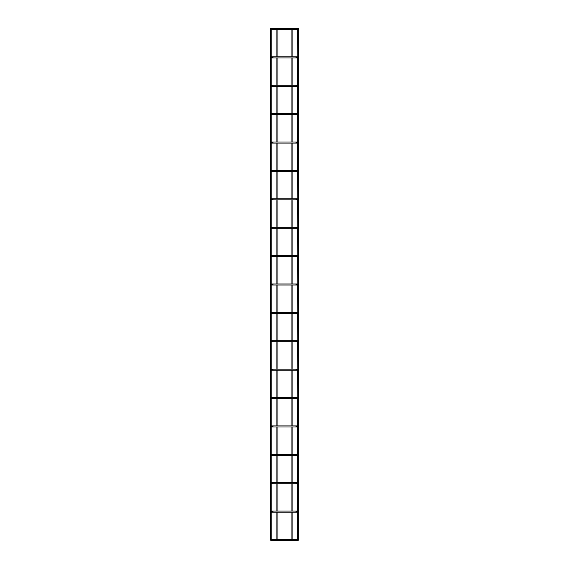 <?xml version="1.0" encoding="UTF-8"?>
<svg xmlns="http://www.w3.org/2000/svg" width="569" height="569" viewBox="0 0 569 569"><rect width="100%" height="100%" fill="white"/><g stroke="black" fill="none" stroke-linecap="round" stroke-linejoin="round"><path stroke-width="0.85" d="M276.861 29.531L276.861 56.843M276.861 57.917L276.861 85.229M276.861 86.31L276.861 113.622M276.861 114.696L276.861 142.008M276.861 143.089L276.861 170.401M276.861 171.482L276.861 198.787M276.861 199.868L276.861 227.18M276.861 228.261L276.861 255.573M276.861 256.647L276.861 283.959M276.861 285.041L276.861 312.353M276.861 313.427L276.861 340.739M276.861 341.82L276.861 369.132M276.861 370.213L276.861 397.518M276.861 398.599L276.861 425.911M276.861 426.992L276.861 454.304M276.861 455.378L276.861 482.69M276.861 483.771L276.861 511.083M276.861 512.157L276.861 539.469M277.942 29.531L277.942 56.843M277.942 57.917L277.942 85.229M277.942 86.31L277.942 113.622M277.942 114.696L277.942 142.008M277.942 143.089L277.942 170.401M277.942 171.482L277.942 198.787M277.942 199.868L277.942 227.18M277.942 228.261L277.942 255.573M277.942 256.647L277.942 283.959M277.942 285.041L277.942 312.353M277.942 313.427L277.942 340.739M277.942 341.82L277.942 369.132M277.942 370.213L277.942 397.518M277.942 398.599L277.942 425.911M277.942 426.992L277.942 454.304M277.942 455.378L277.942 482.69M277.942 483.771L277.942 511.083M277.942 512.157L277.942 539.469M297.615 512.015L297.615 540.45L298.697 540.059L298.697 28.45L297.615 28.45L297.786 28.991L297.615 28.599M297.615 29.382L297.786 57.377L297.615 57.775L297.786 57.377L297.615 57.775L297.786 57.377L296.705 57.377L297.786 57.377M297.615 57.775L297.615 85.378M297.615 86.161L297.615 113.764M297.615 114.554L297.615 142.158M297.615 142.94L297.615 170.544M297.615 171.333L297.786 199.328L297.615 199.726L297.786 199.328L297.615 199.726L297.786 199.328L296.705 199.328L297.786 199.328M297.615 199.726L297.786 227.721L297.615 227.33L297.615 228.112L297.786 227.721L297.615 228.112L297.786 227.721L296.705 227.721L297.786 227.721M297.615 228.112L297.786 256.107L297.615 256.505L297.786 256.107L297.615 256.505L297.786 256.107L296.705 256.107L297.786 256.107M297.615 256.505L297.786 284.5L297.615 284.109L297.615 284.891L297.786 284.5L297.615 284.891L297.786 284.5L296.705 284.5L297.786 284.5M297.615 284.891L297.786 312.893L297.615 312.495L297.615 313.284L297.786 312.893L297.615 313.284L297.786 312.893L296.705 312.893L297.786 312.893M297.615 313.284L297.786 341.279L297.615 340.888L297.615 341.67L297.786 341.279L297.615 341.67L297.786 341.279L296.705 341.279L297.786 341.279M297.615 341.67L297.786 369.672L297.615 369.274L297.615 370.063L297.786 369.672L297.615 370.063L297.786 369.672L296.705 369.672L297.786 369.672M297.615 370.063L297.786 398.058L297.615 398.456L297.786 398.058L297.615 398.456L297.786 398.058L296.705 398.058L297.786 398.058M297.615 398.456L297.615 426.06M297.615 426.842L297.615 454.446M297.615 455.236L297.615 482.839M297.615 483.622L297.615 511.225M297.786 540.009L296.705 540.009L297.786 540.009M291.058 29.531L291.058 56.843M291.058 57.917L291.058 85.229M291.058 86.31L291.058 113.622M291.058 114.696L291.058 142.008M291.058 143.089L291.058 170.401M291.058 171.482L291.058 198.787M291.058 199.868L291.058 227.18M291.058 228.261L291.058 255.573M291.058 256.647L291.058 283.959M291.058 285.041L291.058 312.353M291.058 313.427L291.058 340.739M291.058 341.82L291.058 369.132M291.058 370.213L291.058 397.518M291.058 398.599L291.058 425.911M291.058 426.992L291.058 454.304M291.058 455.378L291.058 482.69M291.058 483.771L291.058 511.083M291.058 512.157L291.058 539.469M292.139 29.531L292.139 56.843M292.139 57.917L292.139 85.229M292.139 86.31L292.139 113.622M292.139 114.696L292.139 142.008M292.139 143.089L292.139 170.401M292.139 171.482L292.139 198.787M292.139 199.868L292.139 227.18M292.139 228.261L292.139 255.573M292.139 256.647L292.139 283.959M292.139 285.041L292.139 312.353M292.139 313.427L292.139 340.739M292.139 341.82L292.139 369.132M292.139 370.213L292.139 397.518M292.139 398.599L292.139 425.911M292.139 426.992L292.139 454.304M292.139 455.378L292.139 482.69M292.139 483.771L292.139 511.083M292.139 512.157L292.139 539.469M297.786 28.991L296.705 28.991L297.786 28.991M297.786 85.77L296.705 85.77L297.786 85.77M297.786 114.163L296.705 114.163L297.786 114.163M297.786 142.549L296.705 142.549L297.786 142.549M297.786 170.942L296.705 170.942L297.786 170.942M297.786 426.451L296.705 426.451L297.786 426.451M297.786 454.837L296.705 454.837L297.786 454.837M297.786 483.23L296.705 483.23L297.786 483.23M297.786 511.623L296.705 511.623L297.786 511.623M271.385 540.45L271.214 540.009L272.295 540.009L271.214 540.009L271.214 511.623L272.295 511.623L271.214 511.623L271.214 483.23L272.295 483.23L271.214 483.23L271.214 454.837L272.295 454.837L271.214 454.837L271.214 426.451L272.295 426.451L271.214 426.451L271.214 398.058L272.295 398.058L271.214 398.058L271.214 369.672L272.295 369.672L271.214 369.672L271.214 341.279L272.295 341.279L271.214 341.279L271.214 312.893L272.295 312.893L271.214 312.893L271.214 284.5L272.295 284.5L271.214 284.5L271.214 256.107L272.295 256.107L271.214 256.107L271.214 227.721L272.295 227.721L271.214 227.721L271.214 199.328L272.295 199.328L271.214 199.328L271.214 170.942L272.295 170.942L271.214 170.942L271.214 142.549L272.295 142.549L271.214 142.549L271.214 114.163L272.295 114.163L271.214 114.163L271.214 85.77L272.295 85.77L271.214 85.77L271.214 57.377L272.295 57.377L271.214 57.377L271.214 28.991L272.295 28.991L271.214 28.991L271.385 28.45L270.303 28.45L270.303 540.059L271.385 540.45L270.303 540.059M297.246 28.45L296.001 28.45L296.001 29.531L271.754 29.531M296.001 28.45L272.999 28.45L272.999 29.531M297.246 56.843L296.001 56.843L296.001 57.917L271.754 57.917M296.001 56.843L272.999 56.843L272.999 57.917M297.246 85.229L296.001 85.229L296.001 86.31L271.754 86.31M296.001 85.229L272.999 85.229L272.999 86.31M297.246 113.622L296.001 113.622L296.001 114.696L271.754 114.696M296.001 113.622L272.999 113.622L272.999 114.696M297.246 142.008L296.001 142.008L296.001 143.089L271.754 143.089M296.001 142.008L272.999 142.008L272.999 143.089M297.246 170.401L296.001 170.401L296.001 171.482L271.754 171.482M296.001 170.401L272.999 170.401L272.999 171.482M297.246 198.787L296.001 198.787L296.001 199.868L271.754 199.868M296.001 198.787L272.999 198.787L272.999 199.868M297.246 227.18L296.001 227.18L296.001 228.261L271.754 228.261M296.001 227.18L272.999 227.18L272.999 228.261M297.246 255.573L296.001 255.573L296.001 256.647L271.754 256.647M296.001 255.573L272.999 255.573L272.999 256.647M297.246 283.959L296.001 283.959L296.001 285.041L271.754 285.041M296.001 283.959L272.999 283.959L272.999 285.041M297.246 312.353L296.001 312.353L296.001 313.427L271.754 313.427M296.001 312.353L272.999 312.353L272.999 313.427M297.246 340.739L296.001 340.739L296.001 341.82L271.754 341.82M296.001 340.739L272.999 340.739L272.999 341.82M297.246 369.132L296.001 369.132L296.001 370.213L271.754 370.213M296.001 369.132L272.999 369.132L272.999 370.213M297.246 397.518L296.001 397.518L296.001 398.599L271.754 398.599M296.001 397.518L272.999 397.518L272.999 398.599M297.246 425.911L296.001 425.911L296.001 426.992L271.754 426.992M296.001 425.911L272.999 425.911L272.999 426.992M297.246 454.304L296.001 454.304L296.001 455.378L271.754 455.378M296.001 454.304L272.999 454.304L272.999 455.378M297.246 482.69L296.001 482.69L296.001 483.771L271.754 483.771M296.001 482.69L272.999 482.69L272.999 483.771M297.246 511.083L296.001 511.083L296.001 512.157L271.754 512.157M296.001 511.083L272.999 511.083L272.999 512.157M297.246 539.469L296.001 539.469L296.001 540.55L271.754 540.55M296.001 539.469L272.999 539.469L272.999 540.55M272.999 28.45L271.754 28.45M272.999 56.843L271.754 56.843M272.999 85.229L271.754 85.229M272.999 113.622L271.754 113.622M272.999 142.008L271.754 142.008M272.999 170.401L271.754 170.401M272.999 198.787L271.754 198.787M272.999 227.18L271.754 227.18M272.999 255.573L271.754 255.573M272.999 283.959L271.754 283.959M272.999 312.353L271.754 312.353M272.999 340.739L271.754 340.739M272.999 369.132L271.754 369.132M272.999 397.518L271.754 397.518M272.999 425.911L271.754 425.911M272.999 454.304L271.754 454.304M272.999 482.69L271.754 482.69M272.999 511.083L271.754 511.083M272.999 539.469L271.754 539.469M296.001 540.55L297.246 540.55M296.001 512.157L297.246 512.157M296.001 483.771L297.246 483.771M296.001 455.378L297.246 455.378M296.001 426.992L297.246 426.992M296.001 398.599L297.246 398.599M296.001 370.213L297.246 370.213M296.001 341.82L297.246 341.82M296.001 313.427L297.246 313.427M296.001 285.041L297.246 285.041M296.001 256.647L297.246 256.647M296.001 228.261L297.246 228.261M296.001 199.868L297.246 199.868M296.001 171.482L297.246 171.482M296.001 143.089L297.246 143.089M296.001 114.696L297.246 114.696M296.001 86.31L297.246 86.31M296.001 57.917L297.246 57.917M296.001 29.531L297.246 29.531"/></g></svg>
